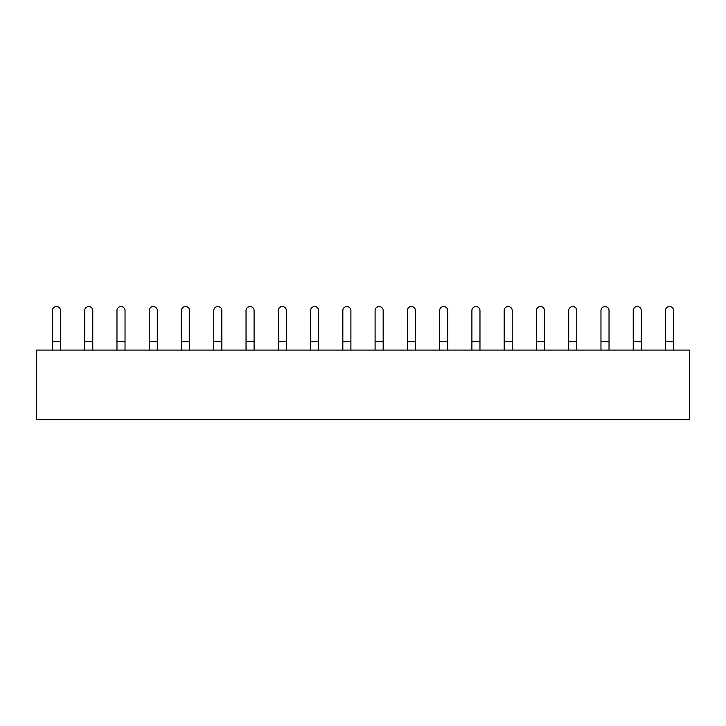 <?xml version="1.0" encoding="UTF-8"?>
<svg xmlns="http://www.w3.org/2000/svg" width="726" height="726" viewBox="0 0 726 726"><rect width="100%" height="100%" fill="white"/><g stroke="black" fill="none" stroke-linecap="round" stroke-linejoin="round"><path stroke-width="1.09" d="M36.3 419.465L36.3 350.095L689.7 350.095L689.7 419.465L36.3 419.465M60.503 310.565L60.503 341.728L52.435 341.728L52.435 310.565A4.029 4.029 0 0 1 56.465 306.535A4.029 4.029 0 0 1 60.503 310.565M60.503 350.095L60.503 341.728M52.435 350.095L52.435 341.728M92.765 310.565L92.765 341.728L84.697 341.728L84.697 310.565A4.029 4.029 0 0 1 88.735 306.535A4.029 4.029 0 0 1 92.765 310.565M92.765 350.095L92.765 341.728M84.697 350.095L84.697 341.728M125.035 310.565L125.035 341.728L116.968 341.728L116.968 310.565A4.029 4.029 0 0 1 120.997 306.535A4.029 4.029 0 0 1 125.035 310.565M125.035 350.095L125.035 341.728M116.968 350.095L116.968 341.728M157.297 310.565L157.297 341.728L149.229 341.728L149.229 310.565A4.029 4.029 0 0 1 153.268 306.535A4.029 4.029 0 0 1 157.297 310.565M157.297 350.095L157.297 341.728M149.229 350.095L149.229 341.728M189.568 310.565L189.568 341.728L181.5 341.728L181.5 310.565A4.029 4.029 0 0 1 185.529 306.535A4.029 4.029 0 0 1 189.568 310.565M189.568 350.095L189.568 341.728M181.5 350.095L181.5 341.728M221.829 310.565L221.829 341.728L213.771 341.728L213.771 310.565A4.029 4.029 0 0 1 217.8 306.535A4.029 4.029 0 0 1 221.829 310.565M221.829 350.095L221.829 341.728M213.771 350.095L213.771 341.728M254.1 310.565L254.1 341.728L246.032 341.728L246.032 310.565A4.029 4.029 0 0 1 250.071 306.535A4.029 4.029 0 0 1 254.1 310.565M254.1 350.095L254.1 341.728M246.032 350.095L246.032 341.728M286.371 310.565L286.371 341.728L278.303 341.728L278.303 310.565A4.029 4.029 0 0 1 282.332 306.535A4.029 4.029 0 0 1 286.371 310.565M286.371 350.095L286.371 341.728M278.303 350.095L278.303 341.728M318.632 310.565L318.632 341.728L310.565 341.728L310.565 310.565A4.029 4.029 0 0 1 314.603 306.535A4.029 4.029 0 0 1 318.632 310.565M318.632 350.095L318.632 341.728M310.565 350.095L310.565 341.728M350.903 310.565L350.903 341.728L342.835 341.728L342.835 310.565A4.029 4.029 0 0 1 346.865 306.535A4.029 4.029 0 0 1 350.903 310.565M350.903 350.095L350.903 341.728M342.835 350.095L342.835 341.728M383.165 310.565L383.165 341.728L375.097 341.728L375.097 310.565A4.029 4.029 0 0 1 379.135 306.535A4.029 4.029 0 0 1 383.165 310.565M383.165 350.095L383.165 341.728M375.097 350.095L375.097 341.728M415.435 310.565L415.435 341.728L407.368 341.728L407.368 310.565A4.029 4.029 0 0 1 411.397 306.535A4.029 4.029 0 0 1 415.435 310.565M415.435 350.095L415.435 341.728M407.368 350.095L407.368 341.728M447.697 310.565L447.697 341.728L439.629 341.728L439.629 310.565A4.029 4.029 0 0 1 443.668 306.535A4.029 4.029 0 0 1 447.697 310.565M447.697 350.095L447.697 341.728M439.629 350.095L439.629 341.728M479.968 310.565L479.968 341.728L471.9 341.728L471.9 310.565A4.029 4.029 0 0 1 475.929 306.535A4.029 4.029 0 0 1 479.968 310.565M479.968 350.095L479.968 341.728M471.9 350.095L471.9 341.728M512.229 310.565L512.229 341.728L504.171 341.728L504.171 310.565A4.029 4.029 0 0 1 508.2 306.535A4.029 4.029 0 0 1 512.229 310.565M512.229 350.095L512.229 341.728M504.171 350.095L504.171 341.728M544.5 310.565L544.5 341.728L536.432 341.728L536.432 310.565A4.029 4.029 0 0 1 540.471 306.535A4.029 4.029 0 0 1 544.5 310.565M544.5 350.095L544.5 341.728M536.432 350.095L536.432 341.728M576.771 310.565L576.771 341.728L568.703 341.728L568.703 310.565A4.029 4.029 0 0 1 572.732 306.535A4.029 4.029 0 0 1 576.771 310.565M576.771 350.095L576.771 341.728M568.703 350.095L568.703 341.728M609.032 310.565L609.032 341.728L600.965 341.728L600.965 310.565A4.029 4.029 0 0 1 605.003 306.535A4.029 4.029 0 0 1 609.032 310.565M609.032 350.095L609.032 341.728M600.965 350.095L600.965 341.728M641.303 310.565L641.303 341.728L633.235 341.728L633.235 310.565A4.029 4.029 0 0 1 637.265 306.535A4.029 4.029 0 0 1 641.303 310.565M641.303 350.095L641.303 341.728M633.235 350.095L633.235 341.728M673.565 310.565L673.565 341.728L665.497 341.728L665.497 310.565A4.029 4.029 0 0 1 669.535 306.535A4.029 4.029 0 0 1 673.565 310.565M673.565 350.095L673.565 341.728M665.497 350.095L665.497 341.728"/></g></svg>
